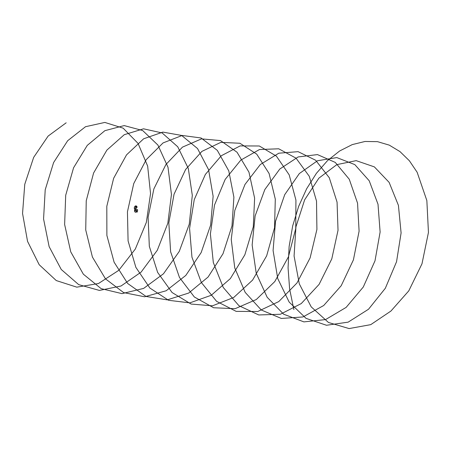 <?xml version="1.0" encoding="UTF-8"?>
<svg xmlns="http://www.w3.org/2000/svg" width="451" height="451" viewBox="0 0 451 451"><rect width="100%" height="100%" fill="white"/><g stroke="black" fill="none" stroke-linecap="round" stroke-linejoin="round"><path stroke-width="0.68" d="M136.292 211.474L136.219 211.846M135.593 206.287L135.537 206.659M137.008 206.772A0.626 0.434 -81.3 0 1 136.23 207.477A0.761 0.524 98.7 0 0 135.345 208.43A0.789 0.547 98.7 0 0 135.926 208.571A0.417 0.293 -81.3 0 1 136.033 209.365A1.049 0.727 98.7 0 0 135.362 210.279A0.547 0.378 98.7 0 0 135.458 210.752A1.105 0.767 98.7 0 0 135.847 211A1.105 0.767 98.7 0 0 136.76 210.093A0.626 0.434 -81.3 0 1 137.606 210.307A2.362 1.635 -81.3 0 1 136.986 211.643L137.003 211.649M136.552 211.846L136.766 211.852A2.362 1.635 -81.3 0 1 135.661 212.241A2.362 1.635 -81.3 0 1 134.911 211.818A1.483 1.026 -81.3 0 1 135.114 209.405L135.097 209.253A1.257 0.874 -81.3 0 1 135.041 209.247A1.257 0.874 -81.3 0 1 134.353 208.227A1.996 1.381 -81.3 0 1 136.05 205.904A1.996 1.381 -81.3 0 1 136.89 206.558L136.85 206.784M136.585 206.693L136.196 206.626M136.196 206.631L136.608 206.547M136.247 206.457L136.766 206.744L136.067 206.671M135.948 206.276L136.016 206.597M136.241 206.462L136.783 206.541M136.743 206.535L136.213 206.462M136.952 211.885L137.262 211.84M137.279 211.761L136.523 211.649M137.205 211.739L137.532 211.964M136.478 211.761L136.766 211.857L136.49 211.649M136.867 211.632L136.563 211.474L136.715 211.869M136.597 211.457L136.54 211.953M135.841 206.772L136.337 206.716M66.167 122.807L48.116 136.084L33.662 157.382L24.766 184.284L22.55 213.453L27.556 241.37L39.181 264.714L56.268 280.561L76.8 287.157L98.453 283.532L118.754 270.346L135.311 249.053L146.344 222.388L150.538 193.558L147.652 166.086L138.051 143.401L123.157 128.174L104.846 122.43L85.521 126.708L67.684 140.701L53.601 162.557L45.213 189.764L43.567 218.966L49.131 246.629L61.246 269.478L78.688 284.632L99.4 290.427L121.043 286.002L141.124 272.1L157.298 250.26L167.823 223.301L171.448 194.449L167.998 167.236L157.912 145.064L142.668 130.531L124.183 125.587L104.886 130.672L87.274 145.374L73.581 167.761L65.705 195.255L64.623 224.468L70.751 251.861L83.35 274.191L101.137 288.64L122.012 293.64L143.615 288.409L163.471 273.796L179.244 251.438L189.257 224.203L192.306 195.351L188.304 168.42L177.739 146.778L162.157 132.949L143.514 128.811L124.262 134.697L106.887 150.098L93.594 173.004L86.237 200.763L85.729 229.959L92.416 257.059L105.483 278.853L123.602 292.586L144.624 296.781L166.177 290.754L185.789 275.448L201.157 252.588L210.645 225.088L213.126 196.27L208.565 169.638L197.532 148.542L181.629 135.435L162.845 132.104L143.649 138.784L126.528 154.873L113.646 178.275L106.814 206.276L106.881 235.439L114.12 262.223L127.65 283.465L146.085 296.476L167.248 299.859L188.727 293.037L208.08 277.049L223.025 253.704L231.989 225.968L233.894 197.2L228.781 170.895L217.297 150.358L201.078 137.978L182.17 135.458L163.048 142.928L146.192 159.693L133.738 183.574L127.441 211.795L128.084 240.902L135.864 267.347L149.85 288.026L168.584 300.298L189.865 302.869L211.265 295.264L230.348 278.605L244.859 254.787L253.287 226.842L254.618 198.147L248.963 172.186L237.029 152.229L220.511 140.588L201.496 138.874L182.463 147.133L165.889 164.559L153.87 188.901L148.108 217.326L149.326 246.347L157.647 272.438L172.079 292.53L191.106 304.059L212.489 305.817L233.787 297.429L252.583 280.116L266.654 255.847L274.541 227.716L275.296 199.111L269.1 173.511L256.732 154.152L239.932 143.26L220.821 142.364L201.89 151.395L185.615 169.475L174.041 194.257L168.826 222.856L170.619 251.776L179.475 277.489L194.336 296.978L213.639 307.751L235.106 308.698L256.292 299.537L274.789 281.576L288.409 256.884L295.749 228.578L295.929 200.092L289.198 174.881L276.401 156.131L259.331 145.994L240.146 145.91L221.34 155.719L205.368 174.43L194.251 199.635L189.583 228.386L191.951 257.183L201.338 282.495L216.627 301.369L236.189 311.382L257.724 311.517L278.78 301.584L296.961 283.002L310.119 257.893L316.912 229.446L316.517 201.095L309.262 176.29L296.048 158.166L278.724 148.796L259.477 149.529L240.806 160.099L225.162 179.425L214.507 205.036L210.391 233.922L213.329 262.567L223.245 287.462L238.94 305.71L258.744 314.95L280.342 314.268L301.251 303.579L319.099 284.378L331.789 258.885L338.024 230.309L337.06 202.127L329.281 177.745L315.666 160.257L298.1 151.66L278.808 153.205L260.289 164.536L244.978 184.465L234.802 210.459L231.245 239.453L234.757 267.928L245.186 292.389L261.281 309.989L281.317 318.451L302.954 316.957L323.7 305.519L341.21 285.72L353.421 259.855L359.097 231.177L357.558 203.181L349.266 179.244L335.256 162.405L317.465 154.592L298.145 156.948L279.795 169.024L264.833 189.544L255.136 215.899L252.143 244.983L256.224 273.261L267.161 297.265L283.645 314.212L303.901 321.89L325.56 319.584L346.126 307.402L363.286 287.022L375.007 260.802L380.12 232.051L378.011 204.258L369.217 180.783L354.824 164.615L336.824 157.585L317.487 160.753L299.323 173.567L284.722 194.663L275.516 221.356L273.086 250.508L277.737 278.571L289.176 302.102L306.037 318.372L326.496 325.261L348.155 322.149L368.529 309.234L385.323 288.285L396.547 261.738L401.097 232.93L398.419 205.368L389.128 182.373L374.369 166.887L356.172 160.646L336.841 164.621L318.874 178.162L304.645 199.816L295.941 226.83L294.08 256.021L299.295 283.848L311.224 306.883L328.452 322.471L349.097 328.57L370.75 324.647L390.932 311.049L408.775 290.872L421.984 263.801L428.45 232.451L426.849 200.548L417.141 172.265L409.395 160.776L400.014 151.621L389.292 145.137L377.515 141.659L365.028 141.473L352.248 144.602L339.603 151.006L327.505 160.624L316.399 173.336L306.663 188.738L298.652 206.383L292.699 225.821L289.125 246.517L288.071 267.804L289.627 289.046L293.872 309.606M136.022 205.898A1.996 1.381 98.7 0 0 135.993 205.893A1.996 1.381 98.7 0 0 134.297 208.221A1.257 0.874 98.7 0 0 134.313 208.356A1.257 0.874 98.7 0 0 134.99 209.241A1.257 0.874 98.7 0 0 135.012 209.241M135.063 209.253L135.063 209.399A1.483 1.026 98.7 0 0 134.528 211.034A1.483 1.026 98.7 0 0 134.855 211.812L134.911 211.818M135.836 207.122A0.761 0.524 -81.3 0 1 136.174 207.471A0.626 0.434 98.7 0 0 136.506 207.764M136.535 207.77L136.23 207.477M136.05 208.537A0.417 0.293 98.7 0 0 135.875 208.565A0.789 0.547 -81.3 0 1 135.621 208.627M137.251 209.574A0.626 0.434 98.7 0 0 136.709 210.087A1.105 0.767 -81.3 0 1 135.824 210.995M135.114 209.405L134.528 211.034L134.855 211.807A2.362 1.635 98.7 0 0 135.604 212.235A2.362 1.635 98.7 0 0 135.633 212.241M135.058 209.399L134.353 208.227M137.279 209.58L136.704 210.087A0.62 0.428 -81.3 0 1 136.743 209.963M134.511 210.859A1.471 1.02 -81.3 0 1 134.635 210.065M134.297 208.199A1.984 1.376 -81.3 0 1 134.46 207.133M136.749 206.761L136.163 206.671L136.749 206.755M136.179 206.468L136.743 206.716L136.14 206.637M135.869 206.659L136.225 206.445M137.403 211.84L136.907 211.632M137.414 211.801L136.822 211.716M134.855 211.807L135.661 212.241M134.297 208.221C134.375 206.733 134.945 205.96 135.993 205.893L136.05 205.904M136.704 210.087L135.796 210.995M136.174 207.466L135.807 207.116M135.898 206.693L135.937 206.361M136.63 211.547L136.568 211.874"/></g></svg>
